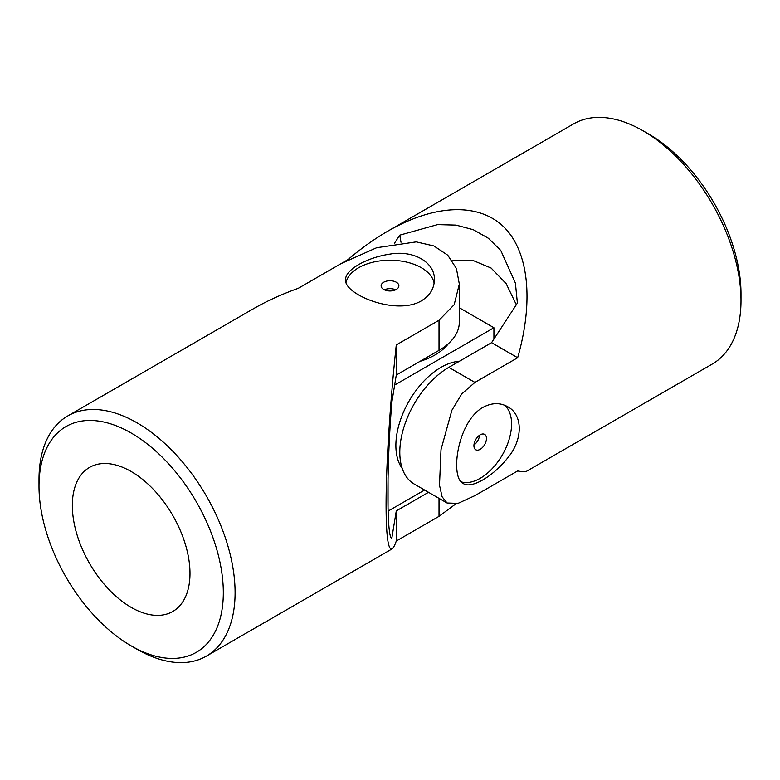 <?xml version="1.0" encoding="UTF-8"?>
<svg xmlns="http://www.w3.org/2000/svg" width="780" height="780" viewBox="0 0 780 780"><rect width="100%" height="100%" fill="white"/><g stroke="black" fill="none" stroke-linecap="round" stroke-linejoin="round"><path stroke-width="1.17" d="M387.952 231.075C434.869 204.116 478.589 202.527 503.753 226.863C528.703 251.472 533.959 300.875 517.657 357.737L474.913 382.415L461.721 393.919L451.873 410.27L441.002 449.66L439.501 485.219L442.094 496.753L447.047 502.993L458.016 503.383L474.913 495.631L517.657 470.944C522.337 471.861 525.32 471.959 526.607 471.237L712.286 364.036A138.655 80.057 -120 0 0 741 300.563L741 293.767A130.338 75.251 -120 0 0 648.843 134.141L642.954 130.748A138.655 80.057 -120 0 0 573.632 123.874L387.952 231.075C374.517 238.846 361.14 248.391 347.841 259.691L341.328 263.445M516.331 304.717L506.171 283.657L491.137 268.057L472.407 260.208L452.351 260.812M401.008 242.239A517.072 298.535 120 0 0 399.74 235.16L437.56 224.611L456.017 225.098L473.304 229.71L488.416 238.28L500.789 250.477L515.404 283.091L517.393 303.089L491.575 342.673L448.831 367.36A69.332 40.024 120 0 0 403.533 428.454A69.332 40.024 120 0 0 414.16 484L447.047 502.993M461.214 481.884A44.372 25.613 120 0 0 502.7 454.34A44.372 25.613 120 0 0 504.631 405.239M482.888 407.404C491.731 402.665 500 402.441 507.683 406.712C523.087 414.745 523.136 439.647 507.683 457.957C492.96 476.58 471.344 489.07 463.32 483.561C449.826 478.091 457.099 421.892 482.888 407.404M394.514 243.184L399.74 235.16M517.657 357.737L491.575 342.673M741 300.563A138.655 80.057 -120 0 0 642.954 130.748M479.583 435.22A8.872 5.119 -60 0 1 473.957 444.97M480.197 434.831A8.872 5.119 120 0 0 474.406 442.65A8.872 5.119 120 0 0 475.761 449.758A8.872 5.119 120 0 0 480.197 449.319A8.872 5.119 120 0 0 485.998 441.499A8.872 5.119 120 0 0 484.633 434.392A8.872 5.119 120 0 0 480.197 434.831M424.603 490.025L388.089 511.105M459.332 307.759L493.925 327.736L394.641 385.057M493.925 339.066L493.925 327.736M388.04 509.32L388.04 477.594M402.226 468.448A63.785 36.826 -60 0 1 401.778 416.335A63.785 36.826 -60 0 1 440.983 367.36A63.785 36.826 -60 0 1 459.381 361.267M448.471 343.58A63.785 36.826 180 0 1 419.981 361.364M346.037 282.389A44.372 25.613 180 0 1 375.833 261.573A44.372 25.613 180 0 1 421.375 267.735A44.372 25.613 180 0 1 434.119 283.101M383.721 282.224A8.872 5.119 180 0 1 393.393 281.112A8.872 5.119 180 0 1 398.873 285.841A8.872 5.119 180 0 1 396.279 289.468A8.872 5.119 180 0 1 386.607 290.579A8.872 5.119 180 0 1 381.127 285.841A8.872 5.119 180 0 1 383.721 282.224M223.324 592.644A130.338 75.251 60 0 1 131.157 645.859A130.338 75.251 60 0 1 39 486.232A130.338 75.251 60 0 1 131.167 433.017A130.338 75.251 60 0 1 223.324 592.644M189.989 573.398A83.197 48.028 60 0 1 172.76 611.491A83.197 48.028 60 0 1 89.563 563.452A83.197 48.028 60 0 1 89.563 467.395A83.197 48.028 60 0 1 131.167 471.51A83.197 48.028 60 0 1 189.989 573.398M428.522 492.297L396.279 510.91L391.833 538.161C386.627 538.853 386.597 465.767 391.833 402.305L396.279 375.053L439.023 350.376A69.332 40.024 0 0 0 459.332 322.072L459.332 284.096L456.417 268.544L447.759 255.206L433.914 245.953L416.257 241.878L376.662 247.718L340.977 263.65L298.233 288.337C281.785 294.206 266.848 301.012 253.393 308.763L67.714 415.964A138.655 80.057 60 0 1 174.564 453.112A138.655 80.057 60 0 1 235.092 592.644A138.655 80.057 60 0 1 206.368 656.126A138.655 80.057 60 0 1 137.046 649.252L131.157 645.859M455.773 503.919L439.023 516.35L439.023 498.352M396.279 375.053L396.279 344.935C390.058 402.665 386.032 466.05 386.081 505.479C386.168 535.977 388.157 550.456 392.048 548.925C393.315 548.174 394.729 545.542 396.279 541.027L439.023 516.35M39 486.232L39 479.437A138.655 80.057 60 0 1 67.714 415.964M396.279 344.935L439.023 320.258L454.174 304.688L459.332 284.096M421.375 300.856C429.897 295.561 434.226 288.522 434.372 279.727C435.113 262.373 413.575 249.883 389.99 254.105C366.502 257.536 344.877 270.017 345.628 279.727C343.619 294.148 395.938 315.939 421.375 300.856M396.279 541.027L396.279 510.91M395.626 289.809A8.872 5.119 0 0 0 384.374 289.809M474.913 382.415L448.831 367.36M439.023 350.376L439.023 320.258M392.048 548.925L206.368 656.126"/></g></svg>
